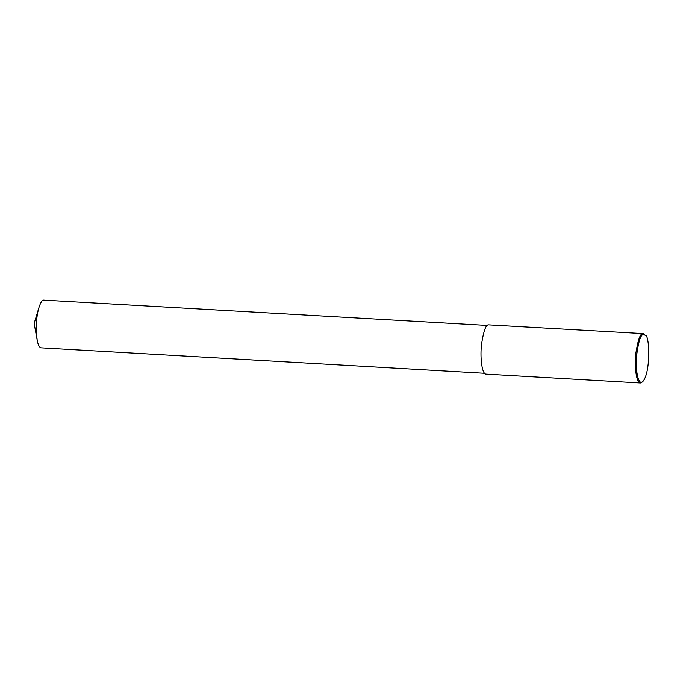 <?xml version="1.0" encoding="UTF-8"?>
<svg xmlns="http://www.w3.org/2000/svg" width="683" height="683" viewBox="0 0 683 683"><rect width="100%" height="100%" fill="white"/><g stroke="black" fill="none" stroke-linecap="round" stroke-linejoin="round"><path stroke-width="1.02" d="M642.882 381.498L640.415 382.992C636.001 383.112 634.285 364.688 635.984 352.488C637.948 340.108 640.159 333.85 642.609 333.714L645.529 335.387C649.618 335.49 650.839 372.329 642.882 381.498C638.153 386.561 635.113 368.837 636.658 355.245C638.485 341.577 640.714 334.67 643.326 334.525L645.529 335.387M640.415 382.992L486.074 374.13C481.652 374.258 479.944 355.834 481.643 343.634C483.598 331.246 485.809 324.988 488.26 324.86L643.249 333.62M484.554 373.277L41.193 347.835C39.409 347.553 38.069 344.958 37.164 340.057C35.712 327.029 36.344 316.101 39.042 307.273C40.562 302.706 41.979 300.315 43.311 300.093L487.295 325.45M37.164 340.057L34.15 323.435L39.042 307.273"/></g></svg>
